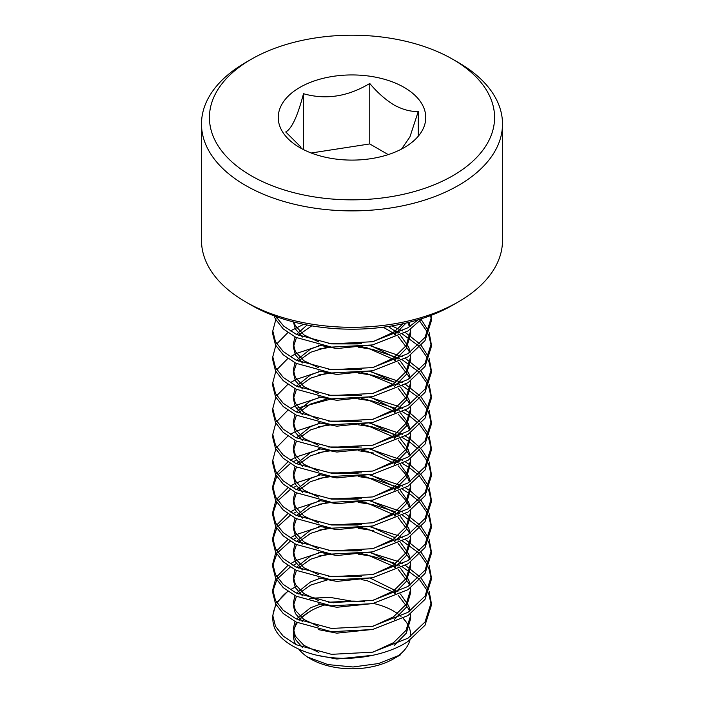 <?xml version="1.0" encoding="UTF-8"?>
<svg xmlns="http://www.w3.org/2000/svg" width="704" height="704" viewBox="0 0 704 704"><rect width="100%" height="100%" fill="white"/><g stroke="black" fill="none" stroke-linecap="round" stroke-linejoin="round"><path stroke-width="1.06" d="M418.07 319.827L408.012 327.73L372.504 341.722L331.496 343.878L296.446 334.418L283.694 326.102L275.801 316.457M274.094 315.823L275.484 319.079L283.219 328.909L295.988 337.427L331.496 347.107L372.504 344.951L408.012 330.959L422.268 318.507M431.103 315.366L431.218 317.988L425.022 337.41L408.012 353.593L372.504 367.594L331.496 369.75L295.988 360.061L283.219 351.542L275.484 341.722L272.782 330.924L275.783 319.642M276.725 318.041L277.385 317.029M272.782 330.924L272.782 334.154L275.484 344.951L283.219 354.781L295.988 363.299L331.496 372.979L372.504 370.823L408.012 356.831L425.022 340.639L431.218 321.218L431.218 317.988M429.15 332.57L431.218 343.86L425.022 363.282L408.012 379.465L372.504 393.457L331.496 395.613L295.988 385.933L283.219 377.414L275.484 367.594L272.782 356.796L275.783 345.514M276.725 343.913L287.866 332.605M290.277 330.986L303.679 324.324M272.782 356.796L272.782 360.026L275.484 370.823L283.219 380.653L295.988 389.171L331.496 398.851L372.504 396.695L408.012 382.703L425.022 366.511L431.218 347.09L431.218 343.86M429.15 358.442L431.218 369.732L425.022 389.154L408.012 405.337L372.504 419.329L331.496 421.485L295.988 411.805L283.219 403.286L275.484 393.466L272.782 382.668L275.783 371.386M276.725 369.785L287.866 358.477M290.277 356.858L295.988 353.602L320.584 345.479M272.782 382.668L272.782 385.898L275.484 396.695L283.219 406.525L295.988 415.043L331.496 424.723L372.504 422.567L408.012 408.575L425.022 392.383L431.218 372.962L431.218 369.732M429.15 384.314L431.218 395.604L425.022 415.026L408.012 431.209L372.504 445.201L331.496 447.357L295.988 437.677L283.219 429.158L275.484 419.329L272.782 408.531L275.783 397.258M276.725 395.648L287.866 384.349M290.277 382.73L295.988 379.465L320.584 371.351M272.782 408.54L272.782 411.77L275.484 422.567L283.219 432.397L295.988 440.915L331.496 450.595L372.504 448.439L408.012 434.447L425.022 418.255L431.218 398.834L431.218 395.604M429.15 410.186L431.218 421.476L425.022 440.889L408.012 457.081L372.504 471.073L331.496 473.229L295.988 463.549L283.219 455.03L275.484 445.201L272.782 434.403L275.783 423.13M276.725 421.52L287.866 410.221M290.277 408.602L295.988 405.337L320.584 397.223M272.782 434.403L272.782 437.642L275.484 448.439L283.219 458.269L295.988 466.787L331.496 476.467L372.504 474.311L408.012 460.319L425.022 444.127L431.218 424.706L431.218 421.467M429.15 436.049L431.218 447.339L425.022 466.761L408.012 482.953L372.504 496.945L331.496 499.101L295.988 489.421L283.219 480.902L275.484 471.073L272.782 460.275L275.783 449.002M276.725 447.392L287.866 436.093M290.277 434.474L295.988 431.209L320.584 423.095M272.782 460.275L272.782 463.514L275.484 474.311L283.219 484.141L295.988 492.659L331.496 502.339L372.504 500.183L408.012 486.191L425.022 469.999L431.218 450.578L431.218 447.339M429.15 461.921L431.218 473.211L425.022 492.633L408.012 508.825L372.504 522.817L331.496 524.973L295.988 515.293L283.219 506.774L275.484 496.945L272.782 486.147L275.783 474.874M276.725 473.264L287.866 461.965M290.277 460.346L295.988 457.081L320.584 448.967M295.988 460.319L292.97 461.947M290.277 463.575L277.807 474.892M276.725 476.502L272.844 487.766M272.782 486.147L272.782 489.386L275.484 500.183L283.219 510.013L295.988 518.522L331.496 528.211L372.504 526.055L408.012 512.054L425.022 495.871L431.218 476.45L431.218 473.211M429.15 487.793L431.218 499.083L425.022 518.505L408.012 534.697L372.504 548.689L331.496 550.845L295.988 541.165L283.219 532.646L275.484 522.817L272.782 512.019L275.783 500.746M276.725 499.136L287.866 487.837M290.277 486.209L295.988 482.953L320.584 474.839M295.988 486.191L292.97 487.819M290.277 489.447L277.807 500.764M276.725 502.374L272.844 513.638M272.782 512.019L272.782 515.258L275.484 526.055L283.219 535.876L295.988 544.394L331.496 554.074L372.504 551.927L408.012 537.926L425.022 521.743L431.218 502.322L431.218 499.083M429.15 513.665L431.218 524.955L425.022 544.377L408.012 560.569L372.504 574.561L331.496 576.717L295.988 567.037L283.219 558.518L275.484 548.689L272.782 537.891L275.783 526.618M276.725 525.008L287.866 513.709M290.277 512.081L295.988 508.825L320.584 500.711M295.988 512.063L292.97 513.691M290.277 515.319L277.807 526.636M276.725 528.246L272.844 539.51M272.782 537.891L272.782 541.13L275.484 551.927L283.219 561.748L295.988 570.266L331.496 579.946L372.504 577.79L408.012 563.798L425.022 547.615L431.218 528.194L431.218 524.955M429.15 539.537L431.218 550.827L425.022 570.249L408.012 586.441L372.504 600.433L331.496 602.589L295.988 592.909L283.219 584.39L275.484 574.561L272.782 563.763L275.783 552.49M276.725 550.88L287.866 539.581M290.277 537.953L295.988 534.697L320.584 526.583M295.988 537.935L292.97 539.563M290.277 541.191L277.807 552.508M276.725 554.118L272.844 565.382M272.782 563.763L272.782 567.002L275.484 577.79L283.219 587.62L295.988 596.138L331.496 605.818L372.504 603.662L408.012 589.67L425.022 573.487L431.218 554.066L431.218 550.827M429.15 565.409L431.218 576.699L425.022 596.121L408.012 612.313L372.504 626.305L331.496 628.461L295.988 618.781L283.219 610.262L275.484 600.433L272.782 589.635L275.783 578.362M276.725 576.752L287.866 565.453M290.277 563.825L295.988 560.569L320.584 552.455M295.988 563.798L292.97 565.435M290.277 567.063L277.807 578.38M276.725 579.982L272.844 591.254M272.782 589.635L272.782 592.865L275.484 603.662L283.219 613.492L295.988 622.01L331.496 631.69L372.504 629.534L408.012 615.542L425.022 599.359L431.218 579.938L431.218 576.699M431.174 319.607L430.698 315.524M421.282 319.678L428.507 330.959M431.174 345.479L428.507 334.198M427.768 332.587L419.813 321.297M391.873 325.917L402.582 330.942M405.416 332.561L419.813 343.93M421.282 345.55L428.507 356.831M431.174 371.342L428.507 360.061M427.768 358.459L419.813 347.169M418.229 345.55L402.582 334.171M399.485 332.543L393.958 330.009M331.707 343.895L358.125 343.93M369.644 345.523L402.582 356.805M405.416 358.433L419.813 369.802M421.282 371.422L428.507 382.703M431.174 397.214L428.507 385.933M427.768 384.331L419.813 373.041M418.229 371.422L402.582 360.043M399.485 358.415L372.504 349.307L358.125 347.16M331.707 347.134L318.604 349.114M331.707 369.767L358.125 369.802M369.644 371.395L402.582 382.677M405.416 384.305L419.813 395.674M421.282 397.294L428.507 408.575M431.174 423.086L428.507 411.805M427.768 410.203L419.813 398.913M418.229 397.294L402.582 385.915M399.485 384.287L398.209 383.662M395.63 382.474L372.504 375.179L358.125 373.032M331.707 373.006L318.604 374.986M331.707 395.639L358.125 395.674M369.644 397.267L398.209 406.305M400.506 407.449L402.582 408.549M405.416 410.177L410.177 413.274M410.573 413.556L419.813 421.546M421.282 423.166L428.507 434.447M431.174 448.958L428.507 437.677M427.768 436.075L419.813 424.785M418.229 423.166L410.177 416.513M409.49 416.029L402.582 411.787M399.485 410.159L398.209 409.534M395.63 408.346L372.504 401.051L358.125 398.904M331.707 398.869L296.428 408.355M331.707 421.511L358.125 421.546M369.644 423.139L402.582 434.421M405.416 436.049L410.177 439.146M410.573 439.428L419.813 447.418M421.282 449.038L428.507 460.319M431.174 474.83L428.507 463.549M427.768 461.938L419.813 450.657M418.229 449.038L410.177 442.385M409.49 441.901L402.582 437.659M399.485 436.031L372.504 426.923L358.125 424.776M331.707 424.741L318.604 426.73M331.707 447.383L358.125 447.418M369.644 449.011L402.582 460.293M405.416 461.921L410.177 465.018M410.573 465.3L419.813 473.29M421.282 474.91L428.507 486.191M431.174 500.702L428.507 489.421M427.768 487.81L419.813 476.52M418.229 474.91L410.177 468.257M409.49 467.773L402.582 463.531M399.485 461.903L393.958 459.36M373.771 453.059L358.125 450.648M331.707 450.613L318.604 452.593M331.707 473.255L358.125 473.29M369.644 474.883L402.582 486.165M405.416 487.793L410.177 490.89M410.573 491.172L419.813 499.162M421.282 500.782L428.507 512.063M431.174 526.574L428.507 515.293M427.768 513.682L419.813 502.392M418.229 500.773L410.177 494.129M409.49 493.645L402.582 489.403M399.485 487.775L372.504 478.667L358.125 476.52M331.707 476.485L318.604 478.465M331.707 499.127L358.125 499.162M369.644 500.746L402.582 512.037M405.416 513.665L419.813 525.034M421.282 526.654L428.507 537.926M431.174 552.446L428.507 541.165M427.768 539.554L419.813 528.264M418.229 526.645L402.582 515.275M399.485 513.647L398.209 513.022M395.63 511.834L372.504 504.53L358.125 502.392M331.707 502.357L318.604 504.337M331.707 524.999L358.125 525.026M369.644 526.618L398.209 535.656M400.506 536.8L402.582 537.909M405.416 539.537L419.813 550.906M421.282 552.517L428.507 563.798M431.174 578.318L428.507 567.037M427.768 565.426L419.813 554.136M418.229 552.517L402.582 541.138M399.485 539.519L398.209 538.894M395.63 537.698L393.958 536.976M373.771 530.675L358.125 528.264M331.707 528.229L318.604 530.209M331.707 550.871L358.125 550.898M369.644 552.49L398.209 561.528M400.506 562.672L402.582 563.781M405.416 565.409L419.813 576.778M421.282 578.389L428.507 589.67M429.15 591.281L431.218 602.571L425.022 621.993L408.012 638.185L372.504 652.177L331.496 654.333L295.988 644.653L283.219 636.134L275.484 626.305L272.782 615.507L275.783 604.226M272.782 615.507L272.782 618.147A79.218 45.734 180 0 0 273.636 624.826C276.866 640.385 302.271 655.019 331.496 657.562C357.051 660.748 389.708 653.858 408.012 641.414L425.022 625.222L431.218 605.801L431.218 602.571M431.174 604.19L428.507 592.909M427.768 591.298L419.813 580.008M418.229 578.389L402.582 567.01M399.485 565.391L398.209 564.766M395.63 563.57L372.504 556.274L358.125 554.136M331.707 554.101L318.604 556.081M393.457 658.882A58.634 33.854 180 0 1 310.543 658.882L306.988 656.832L327.888 664.585L353.021 666.987L378.532 663.546L400.558 654.782L393.457 658.882M308.792 657.835A58.634 33.854 180 0 1 298.848 649.238M295.768 644.538A58.634 33.854 180 0 1 297.352 622.679M299.165 620.277A58.634 33.854 180 0 1 310.543 611.01A58.634 33.854 180 0 1 324.843 604.947M333.652 602.8A58.634 33.854 180 0 1 351.463 601.102A58.634 33.854 180 0 1 364.452 601.867M373.49 603.451A58.634 33.854 180 0 1 401.007 616.361M403.181 618.429A58.634 33.854 180 0 1 410.573 636.451M409.939 640.13A58.634 33.854 180 0 1 396.678 656.876M328.416 602.228L351.463 601.102L330.018 597.379L309.734 598.294M401.535 149.063L409.922 136.91L418.264 111.47C410.687 111.769 402.6 109.604 394.011 104.975C385.431 99.686 377.344 92.514 369.758 83.468C347.855 96.624 325.767 100.038 303.494 93.72C297.625 116.134 291.702 128.885 285.736 131.974L301.039 147.206M404.149 87.41A73.744 42.574 0 0 0 299.851 87.41A73.744 42.574 0 0 0 299.851 147.629A73.744 42.574 0 0 0 404.149 147.629A73.744 42.574 0 0 0 404.149 87.41M452.822 175.727A142.586 82.324 180 0 1 251.178 175.727A142.586 82.324 180 0 1 251.178 59.312L251.178 59.312A142.586 82.324 180 0 1 452.822 59.312A142.586 82.324 180 0 1 452.822 175.727M251.17 59.312L245.573 62.542A150.506 86.891 180 0 0 245.573 62.55A150.506 86.891 180 0 0 201.494 123.992L201.494 240.407A150.506 86.891 180 0 0 245.573 301.849A150.506 86.891 180 0 0 458.427 301.858A150.506 86.891 180 0 1 458.427 301.858L452.822 305.087A142.586 82.324 180 0 1 251.178 305.087L245.573 301.849M452.822 59.312L458.427 62.55A150.506 86.891 180 0 1 502.506 123.992A150.506 86.891 180 0 1 458.427 185.434A150.506 86.891 180 0 1 294.404 204.266A150.506 86.891 180 0 1 201.494 123.992M452.83 305.087A142.586 82.324 180 0 1 452.822 305.087L458.427 301.849A150.506 86.891 180 0 0 502.506 240.407L502.506 123.992M388.23 154.607L369.758 143.942L311.221 152.997M303.494 149.134L303.494 93.72M369.758 143.942L369.758 83.468M418.264 136.206L418.264 111.47M272.818 616.766A79.218 45.734 180 0 1 276.162 604.93M277.112 603.24A79.218 45.734 180 0 1 287.646 591.483L287.866 591.325M290.33 589.732L296.331 586.406M276.725 602.624L287.646 591.483M310.543 611.01L298.276 619.872M296.446 622.239L293.366 631.673L295.363 639.399L302.438 647.513M318.613 655.538L336.829 659.023L373.27 655.248M394.266 645.401L406.287 633.186L410.634 618.737L410.194 614.082M409.499 611.327L408.637 608.942L398.121 595.153M395.551 593.102L367.171 580.694L361.592 579.621M328.416 579.586L310.543 585.138L298.276 594M296.446 596.367L293.366 605.801L295.363 613.527L302.438 621.641M318.613 629.666L336.829 633.151L373.27 629.376M394.266 619.529L406.287 607.314L410.634 592.865L410.194 588.218M409.499 585.455L408.637 583.07L398.121 569.281M395.551 567.23L367.171 554.822L361.592 553.749M328.416 553.714L310.543 559.266L298.276 568.137M296.446 570.495L293.366 579.938L295.363 587.655L302.438 595.778M318.613 603.794L336.829 607.279L373.27 603.504M394.266 593.657L406.287 581.442L410.634 567.002L410.194 562.346M409.499 559.583L408.637 557.198L398.121 543.418M392.982 539.546L367.171 528.95L361.592 527.877M328.416 527.842L310.543 533.394L298.276 542.265M296.446 544.623L293.366 554.066L295.363 561.783L302.438 569.906M318.613 577.922L336.829 581.407L373.27 577.632M394.266 567.785L406.287 555.57L410.634 541.13L410.194 536.474M409.499 533.711L408.637 531.326L398.121 517.546M395.551 515.486L367.171 503.078L361.592 502.005M328.416 501.97L310.543 507.522L298.276 516.393M296.446 518.751L293.366 528.194L295.363 535.911L302.438 544.034M318.613 552.05L336.829 555.535L373.27 551.76M394.266 541.913L406.287 529.698L410.634 515.258L410.194 510.602M409.499 507.839L407.141 502.374M406.182 500.773L398.121 491.674M395.551 489.614L367.171 477.206L361.592 476.133M328.416 476.098L310.543 481.65L298.276 490.521M296.446 492.879L293.366 502.322L295.363 510.039L302.438 518.162M318.613 526.178L336.829 529.663L373.27 525.888M394.266 516.041L406.287 503.826L410.634 489.386L410.194 484.73M409.499 481.967L407.141 476.502M406.182 474.901L398.121 465.802M395.551 463.742L367.171 451.334L361.592 450.261M328.416 450.234L310.543 455.787L298.276 464.649M296.446 467.007L293.366 476.45L295.363 484.167L302.438 492.29M318.613 500.306L336.829 503.791L373.27 500.016M394.266 490.169L406.287 477.954L410.634 463.514L410.194 458.858M409.499 456.095L408.637 453.71L398.121 439.93M395.551 437.87L367.171 425.462L361.592 424.389M328.416 424.362L310.543 429.915L298.276 438.777M296.446 441.144L293.366 450.578L295.363 458.295L302.438 466.418M318.613 474.434L336.829 477.919L373.27 474.144M394.266 464.297L406.287 452.082L410.634 437.642L410.194 432.986M409.499 430.223L407.141 424.767M406.182 423.157L398.121 414.058M395.551 411.998L367.171 399.59L361.592 398.517M328.416 398.49L310.543 404.043L298.276 412.905M296.446 415.272L293.366 424.706L295.363 432.423L302.438 440.546M318.613 448.571L336.829 452.056L373.27 448.272M394.266 438.425L406.287 426.21L410.634 411.77L410.194 407.114M409.499 404.351L408.637 401.966L398.121 388.186M392.982 384.314L367.171 373.718L361.592 372.645M328.416 372.618L310.543 378.171L298.276 387.033M296.446 389.4L293.366 398.834L295.363 406.551L302.438 414.674M318.613 422.699L336.829 426.184L373.27 422.4M394.266 412.553L406.287 400.338L410.634 385.898L410.194 381.242M409.499 378.488L408.637 376.094L398.121 362.314M395.551 360.254L367.171 347.846L361.592 346.773M328.416 346.746L310.543 352.299L298.276 361.161M296.446 363.528L293.366 372.962L295.363 380.688L302.438 388.802M318.613 396.827L336.829 400.312L373.27 396.528M394.266 386.681L406.287 374.475L410.634 360.026L410.194 355.37M409.499 352.616L408.637 350.222L398.121 336.442M395.551 334.391L383.187 327.202M311.758 325.855L298.276 335.289M296.446 337.656L293.366 347.09L295.363 354.816L302.438 362.93M318.613 370.955L336.829 374.44L373.27 370.656M394.266 360.818L406.287 348.603L410.634 334.154L410.194 329.498M409.499 326.744L407.845 322.626M293.383 321.922L295.363 328.944L302.438 337.058M318.613 345.083L336.829 348.568L373.27 344.784M394.266 334.946L406.094 323.048M320.179 604.111L310.543 607.781L296.446 619.01M295.002 621.509L293.366 628.443L295.363 636.161L303.873 645.348L318.613 652.3M373.27 652.01L393.457 642.717L406.05 630.326L410.634 615.507L410.573 613.818M410.194 610.852L408.637 605.704L400.426 594.018M398.121 591.923L370.374 578.222M361.592 576.382L328.416 576.356M320.179 578.248L310.543 581.909L296.446 593.138M295.002 595.637L293.366 602.571L295.363 610.289L303.873 619.476L318.613 626.437M373.27 626.138L393.457 616.845L406.05 604.454L410.634 589.635L410.573 587.946M410.194 584.98L408.637 579.832L400.426 568.146M398.121 566.051L370.374 552.35M361.592 550.51L328.416 550.484M320.179 552.376L310.543 556.037L296.446 567.266M295.002 569.765L293.366 576.699L295.363 584.417L303.873 593.604L318.613 600.565M373.27 600.266L393.457 590.973L406.05 578.582L410.634 563.763L410.573 562.074M410.194 559.108L408.637 553.96L400.426 542.282M398.121 540.179L397.39 539.572M395.305 537.944L370.374 526.478M361.592 524.638L328.416 524.612M320.179 526.504L310.543 530.165L296.446 541.394M295.002 543.893L293.366 550.827L295.363 558.554L303.873 567.732L318.613 574.693M373.27 574.394L393.457 565.101L406.05 552.71L410.634 537.891L410.573 536.202M410.194 533.236L408.637 528.088L400.426 516.41M398.121 514.307L370.374 500.614M361.592 498.775L328.416 498.74M320.179 500.632L310.543 504.293L296.446 515.522M295.002 518.021L293.366 524.955L295.363 532.682L303.873 541.86L318.613 548.821M373.27 548.522L393.457 539.229L406.05 526.838L410.634 512.019L410.573 510.33M410.194 507.364L408.637 502.216L400.426 490.538M398.121 488.435L370.374 474.742M361.592 472.903L328.416 472.868M320.179 474.76L310.543 478.421L296.446 489.65M295.002 492.149L293.366 499.083L295.363 506.81L303.873 515.988L318.613 522.949M373.27 522.65L393.457 513.357L406.05 500.966L410.634 486.147L410.573 484.458M410.194 481.492L408.637 476.344L400.426 464.666M398.121 462.563L370.374 448.87M361.592 447.031L328.416 446.996M320.179 448.888L310.543 452.549L296.446 463.778M295.002 466.286L293.366 473.211L295.363 480.938L303.873 490.116L318.613 497.077M373.27 496.786L393.457 487.485L406.05 475.094L410.634 460.275L410.573 458.586M410.194 455.62L407.977 449.011M407.141 447.401L400.426 438.794M398.121 436.691L370.374 422.998M361.592 421.159L328.416 421.124M320.179 423.016L310.543 426.677L296.446 437.906M295.002 440.414L293.366 447.339L295.363 455.066L303.873 464.244L318.613 471.205M373.27 470.914L393.457 461.613L406.05 449.222L410.634 434.403L410.573 432.714M410.194 429.757L407.977 423.139M407.141 421.529L400.426 412.922M398.121 410.819L370.374 397.126M361.592 395.287L328.416 395.252M320.179 397.144L310.543 400.805L296.446 412.034M295.002 414.542L293.366 421.467L295.363 429.194L303.873 438.372L318.613 445.333M373.27 445.042L393.457 435.741L406.05 423.35L410.634 408.54L410.573 406.842M410.194 403.885L408.637 398.737L400.426 387.05M398.121 384.947L397.39 384.34M395.305 382.712L370.374 371.254M361.592 369.415L328.416 369.38M320.179 371.272L310.543 374.933L296.446 386.162M295.002 388.67L293.366 395.604L295.363 403.322L303.873 412.5L318.613 419.461M373.27 419.17L393.457 409.869L406.05 397.478L410.634 382.668L410.573 380.97M410.194 378.013L408.637 372.865L400.426 361.178M398.121 359.084L370.374 345.382M361.592 343.543L328.416 343.508M320.179 345.4L310.543 349.061L296.446 360.29M295.002 362.798L293.366 369.732L295.363 377.45L303.873 386.628L318.613 393.589M373.27 393.298L393.457 384.006L406.05 371.606L410.634 356.796L410.573 355.106M410.194 352.141L408.637 346.993L400.426 335.306M398.121 333.212L388.274 326.489M307.12 325.01L296.446 334.418M295.002 336.926L293.366 343.86L295.363 351.578L303.873 360.756L318.613 367.717M373.27 367.426L393.457 358.134L406.05 345.743L410.634 330.924L410.573 329.234M410.194 326.269L409.103 322.309M293.92 322.062L295.363 325.706L303.873 334.884L318.613 341.845M373.27 341.554L393.457 332.262L403.207 323.708M251.178 59.312L245.573 62.55M293.366 631.673L293.366 628.443M410.634 618.737L410.634 615.507M293.366 605.801L293.366 602.571M410.634 592.865L410.634 589.635M293.366 579.938L293.366 576.699M410.634 567.002L410.634 563.763M293.366 554.066L293.366 550.827M410.634 541.13L410.634 537.891M293.366 528.194L293.366 524.955M410.634 515.258L410.634 512.019M293.366 502.322L293.366 499.083M410.634 489.386L410.634 486.147M293.366 476.45L293.366 473.211M410.634 463.514L410.634 460.275M293.366 450.578L293.366 447.339M410.634 437.642L410.634 434.403M293.366 424.706L293.366 421.467M410.634 411.77L410.634 408.54M293.366 398.834L293.366 395.604M410.634 385.898L410.634 382.668M293.366 372.962L293.366 369.732M410.634 360.026L410.634 356.796M293.366 347.09L293.366 343.86M410.634 334.154L410.634 330.924"/></g></svg>
